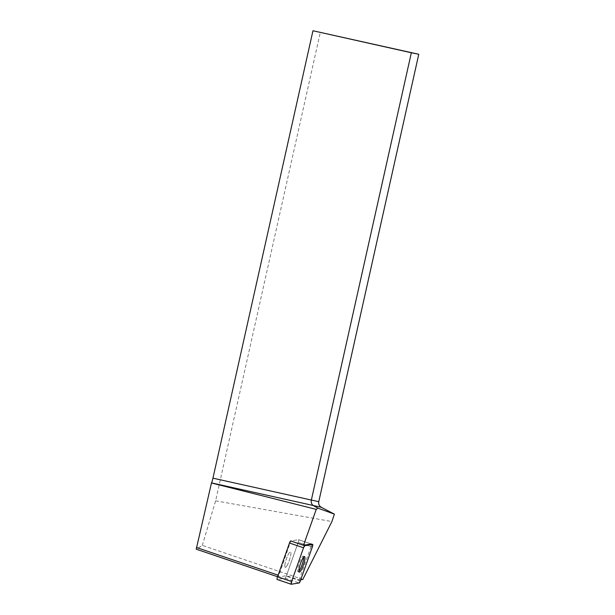 <?xml version="1.0" encoding="UTF-8"?>
<svg xmlns="http://www.w3.org/2000/svg" width="615" height="615" viewBox="0 0 615 615"><rect width="100%" height="100%" fill="white"/><g stroke="black" fill="none" stroke-linecap="round" stroke-linejoin="round"><path stroke-width="0.46" stroke-dasharray="3.08 2.31" d="M284.914 564.801A8.195 1.622 108.7 0 0 285.245 567.345A8.195 1.622 108.7 0 0 289.411 560.104A8.195 1.622 108.7 0 0 290.503 551.816A8.195 1.622 108.7 0 0 287.436 556.191A8.195 1.622 108.7 0 0 284.914 564.801M300.727 579.776L299.19 580.022L286.421 575.702L278.372 577.008L290.757 540.939L298.559 539.67A2.522 0.5 -71.3 0 1 298.613 539.678A2.522 0.5 -71.3 0 1 298.214 542.392L286.267 576.14A2.522 0.5 -71.3 0 1 285.091 578.208L277.196 579.491M311.382 543.998L298.613 539.678L311.382 543.998A2.522 0.5 -71.3 0 1 310.982 546.72L298.214 542.392A2.522 0.5 108.7 0 0 298.613 539.678A2.522 0.5 108.7 0 0 298.559 539.67L311.328 543.998L298.559 539.67L290.757 540.939M299.19 580.022L310.982 546.72M278.58 575.332L278.103 575.171M278.372 577.008L277.55 576.732M302.818 579.43L202.297 545.39L196.231 549.187M202.297 545.39L215.611 500.833L320.346 32.264M215.611 500.833L331.908 521.566M287.159 565.346A8.195 1.622 -71.3 0 1 285.245 567.345A8.195 1.622 -71.3 0 1 286.336 559.058A8.195 1.622 -71.3 0 1 290.503 551.816A8.195 1.622 -71.3 0 1 290.318 557.029A8.195 1.622 -71.3 0 1 287.159 565.346M298.905 571.174A8.195 1.622 -71.3 0 1 298.014 571.666A8.195 1.622 -71.3 0 1 299.105 563.386A8.195 1.622 -71.3 0 1 303.272 556.137A8.195 1.622 -71.3 0 1 303.679 557.075M312.274 547.158L298.214 542.392L286.421 575.702M285.091 578.208L299.151 582.966M300.328 580.898L286.267 576.14M298.014 571.666L299.305 572.104M303.272 556.137L304.563 556.575"/><path stroke-width="0.92" d="M291.156 584.219L277.196 579.491A2.522 0.5 -71.3 0 1 277.142 579.484A2.522 0.5 -71.3 0 1 277.534 576.77L289.488 543.022A2.522 0.5 -71.3 0 1 290.657 540.954L303.526 545.267L316.241 509.381L317.878 508.136L334.399 514.148L331.908 521.566L302.818 579.43L300.727 579.776M312.62 544.436L304.717 545.72A2.522 0.5 108.7 0 0 303.549 547.788L291.595 581.529A2.522 0.5 108.7 0 0 291.203 584.25A2.522 0.5 108.7 0 0 291.256 584.25L299.151 582.966A2.522 0.5 108.7 0 0 300.328 580.898L312.274 547.158A2.522 0.5 108.7 0 0 312.674 544.436A2.522 0.5 108.7 0 0 312.62 544.436L311.328 543.998L303.526 545.267M298.975 569.567A8.195 1.622 108.7 0 0 299.305 572.104A8.195 1.622 108.7 0 0 303.472 564.862A8.195 1.622 108.7 0 0 304.563 556.575A8.195 1.622 108.7 0 0 301.496 560.949A8.195 1.622 108.7 0 0 298.975 569.567M311.328 543.998A2.522 0.5 -71.3 0 1 311.382 543.998L312.674 544.436M316.241 509.381L211.468 482.983L196.231 549.187L277.55 576.732M278.103 575.171L196.439 547.511M211.468 482.983L211.529 482.89A5.089 0.484 102.6 0 0 212.951 478.163L312.966 30.75L411.343 52.759L311.328 500.172C310.929 502.632 311.674 504.477 313.565 505.715L317.878 508.136M212.951 478.163L318.762 501.694L418.769 54.274L312.966 30.75M318.762 501.694C318.37 504.154 319.231 506.022 321.353 507.306L334.399 514.148M418.769 54.274L411.343 52.759M303.679 557.075A8.195 1.622 -71.3 0 1 303.602 558.681A8.195 1.622 -71.3 0 1 299.928 569.674A8.195 1.622 -71.3 0 1 298.905 571.174M299.151 582.966L300.328 580.891L312.274 547.166L312.612 544.436L304.717 545.72L303.541 547.796L291.602 581.513L291.256 584.25L299.151 582.966M290.657 540.954L304.717 545.72M277.534 576.77L291.595 581.529M303.549 547.788L289.488 543.022M321.353 507.306L211.529 482.89M277.142 579.484L291.203 584.25"/></g></svg>
